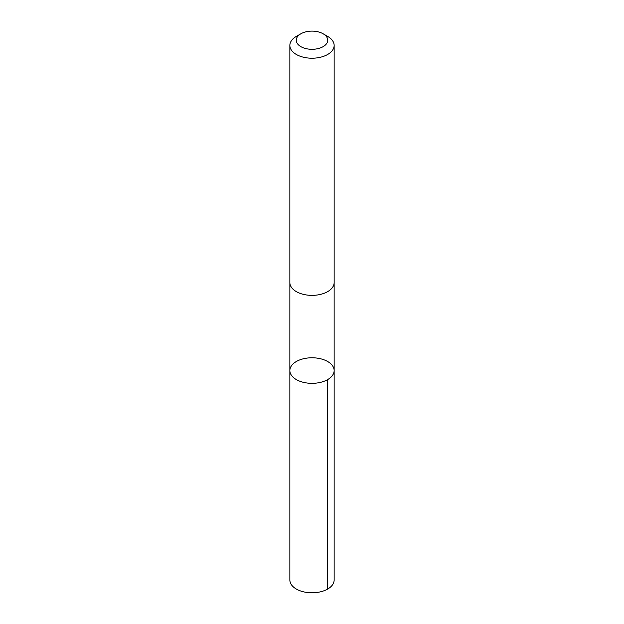 <?xml version="1.0" encoding="UTF-8"?>
<svg xmlns="http://www.w3.org/2000/svg" width="624" height="624" viewBox="0 0 624 624"><rect width="100%" height="100%" fill="white"/><g stroke="black" fill="none" stroke-linecap="round" stroke-linejoin="round"><path stroke-width="0.94" d="M301.041 381.662A22.144 12.784 180 0 1 289.856 370.555A22.144 12.784 180 0 1 312 357.77A22.144 12.784 180 0 1 334.144 370.555A22.144 12.784 180 0 1 301.041 381.662A22.144 12.784 180 0 1 289.856 370.555L289.856 580.016A22.144 12.784 0 0 0 301.041 591.123A22.144 12.784 0 0 0 334.144 580.016L334.144 370.555A22.144 12.784 180 0 1 301.041 381.662M300.862 33.782L296.345 36.395A22.144 12.784 0 0 0 289.856 45.435L289.856 282.586A22.144 12.784 0 0 0 312 295.37A22.144 12.784 0 0 0 334.144 282.586L334.144 45.435A22.144 12.784 0 0 0 327.655 36.395L323.138 33.782A15.748 9.095 0 0 0 319.792 32.308A15.748 9.095 0 0 0 300.862 33.782A15.748 9.095 0 0 0 300.862 46.644A15.748 9.095 0 0 0 323.138 46.644A15.748 9.095 0 0 0 323.138 33.782M289.856 45.435A22.144 12.784 0 0 0 312 58.219A22.144 12.784 0 0 0 334.144 45.435M327.655 379.595L327.655 589.056M289.864 282.797L289.856 370.555M334.136 282.797L334.144 370.555"/></g></svg>
